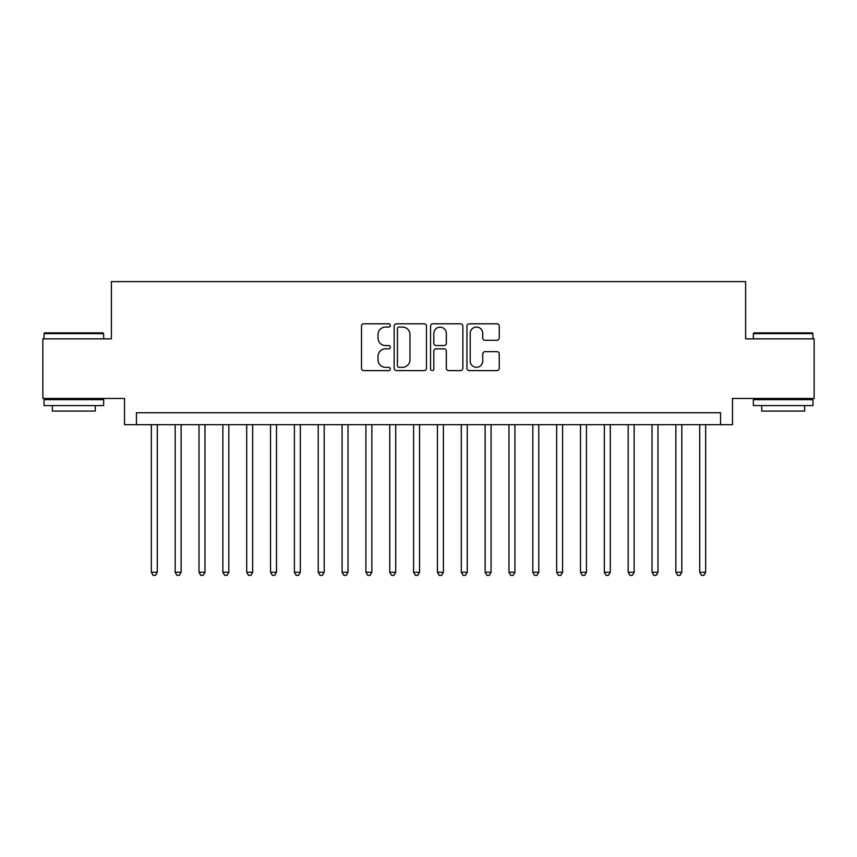 <?xml version="1.0" encoding="UTF-8"?>
<svg xmlns="http://www.w3.org/2000/svg" width="857" height="857" viewBox="0 0 857 857"><rect width="100%" height="100%" fill="white"/><g stroke="black" fill="none" stroke-linecap="round" stroke-linejoin="round"><path stroke-width="1.29" d="M390.353 325.435A1.639 1.639 0 0 0 388.714 323.796L363.85 323.796A2.335 2.335 0 0 0 361.504 326.131L361.504 368.264A2.335 2.335 0 0 0 363.85 370.599L388.714 370.599A1.639 1.639 0 0 0 390.353 368.96A1.639 1.639 0 0 0 388.714 367.321L385.5 367.321A7.488 7.488 0 0 1 378.012 359.833L378.012 356.33A7.488 7.488 0 0 1 385.5 348.831L388.714 348.831A1.639 1.639 0 0 0 390.353 347.203A1.639 1.639 0 0 0 388.714 345.564L385.5 345.564A7.488 7.488 0 0 1 378.012 338.076L378.012 334.562A7.488 7.488 0 0 1 385.5 327.074L388.714 327.074A1.639 1.639 0 0 0 390.353 325.435M496.899 340.293A2.335 2.335 0 0 0 499.235 337.958L499.235 326.131A2.335 2.335 0 0 0 496.899 323.796L469.282 323.796A2.335 2.335 0 0 0 466.936 326.131L466.936 368.264A2.335 2.335 0 0 0 469.282 370.599L496.899 370.599A2.335 2.335 0 0 0 499.235 368.264L499.235 353.984A2.335 2.335 0 0 0 496.899 351.649L485.073 351.649A2.335 2.335 0 0 0 482.737 353.984L482.737 361.065A6.256 6.256 0 0 1 476.471 367.321A6.256 6.256 0 0 1 470.214 361.065L470.214 333.33A6.256 6.256 0 0 1 476.471 327.074A6.256 6.256 0 0 1 482.737 333.33L482.737 337.958A2.335 2.335 0 0 0 485.073 340.293L496.899 340.293M720.566 424.686L732.489 424.686L732.489 398.462L814.15 398.462L814.15 338.858L745.601 338.858L745.601 281.632L111.399 281.632L111.399 338.858L42.85 338.858L42.85 398.462L124.511 398.462L124.511 424.686L720.566 424.686L720.566 412.763L136.434 412.763L136.434 424.686M426.454 326.131A2.335 2.335 0 0 0 424.108 323.796L396.502 323.796A2.335 2.335 0 0 0 394.156 326.131L394.156 368.264A2.335 2.335 0 0 0 396.502 370.599L424.108 370.599A2.335 2.335 0 0 0 426.454 368.264L426.454 326.131M432.892 323.796L460.498 323.796A2.335 2.335 0 0 1 462.844 326.131L462.844 368.264A2.335 2.335 0 0 1 460.498 370.599L448.682 370.599A2.335 2.335 0 0 1 446.347 368.264L446.347 351.177A2.335 2.335 0 0 0 444.001 348.831L436.159 348.831A2.335 2.335 0 0 0 433.824 351.177L433.824 368.96A1.639 1.639 0 0 1 432.185 370.599A1.639 1.639 0 0 1 430.546 368.96L430.546 326.131A2.335 2.335 0 0 1 432.892 323.796M399.073 327.074A1.639 1.639 0 0 0 397.434 328.713L397.434 365.682A1.639 1.639 0 0 0 399.073 367.321L402.469 367.321A7.488 7.488 0 0 0 409.957 359.833L409.957 334.562A7.488 7.488 0 0 0 402.469 327.074L399.073 327.074M446.347 333.448A6.256 6.256 0 0 0 440.08 327.192A6.256 6.256 0 0 0 433.824 333.448L433.824 343.218A2.335 2.335 0 0 0 436.159 345.564L444.001 345.564A2.335 2.335 0 0 0 446.347 343.218L446.347 333.448M151.335 424.686L151.335 572.272L157.292 572.272L157.292 424.686M157.292 572.272L155.503 575.368L153.124 575.368L151.335 572.272M44.757 332.891L102.936 332.891L103.643 333.609L44.039 333.609L44.757 332.891M73.841 405.607L44.039 405.607L44.039 399.651L103.643 399.651L103.643 405.607L73.841 405.607M95.298 405.607L95.298 411.092L52.384 411.092L52.384 405.607M754.064 332.891L812.243 332.891L812.961 333.609L753.357 333.609L754.064 332.891M783.159 405.607L753.357 405.607L753.357 399.651L812.961 399.651L812.961 405.607L783.159 405.607M804.616 405.607L804.616 411.092L761.702 411.092L761.702 405.607M175.171 424.686L175.171 572.272L181.138 572.272L181.138 424.686M181.138 572.272L179.349 575.368L176.96 575.368L175.171 572.272M199.017 424.686L199.017 572.272L204.973 572.272L204.973 424.686M204.973 572.272L203.195 575.368L200.806 575.368L199.017 572.272M222.863 424.686L222.863 572.272L228.819 572.272L228.819 424.686M228.819 572.272L227.03 575.368L224.652 575.368L222.863 572.272M246.698 424.686L246.698 572.272L252.665 572.272L252.665 424.686M252.665 572.272L250.876 575.368L248.487 575.368L246.698 572.272M270.544 424.686L270.544 572.272L276.5 572.272L276.5 424.686M276.5 572.272L274.722 575.368L272.333 575.368L270.544 572.272M294.39 424.686L294.39 572.272L300.346 572.272L300.346 424.686M300.346 572.272L298.557 575.368L296.179 575.368L294.39 572.272M318.226 424.686L318.226 572.272L324.192 572.272L324.192 424.686M324.192 572.272L322.403 575.368L320.015 575.368L318.226 572.272M342.072 424.686L342.072 572.272L348.028 572.272L348.028 424.686M348.028 572.272L346.239 575.368L343.861 575.368L342.072 572.272M365.918 424.686L365.918 572.272L371.874 572.272L371.874 424.686M371.874 572.272L370.085 575.368L367.707 575.368L365.918 572.272M389.753 424.686L389.753 572.272L395.72 572.272L395.72 424.686M395.72 572.272L393.931 575.368L391.542 575.368L389.753 572.272M413.599 424.686L413.599 572.272L419.555 572.272L419.555 424.686M419.555 572.272L417.766 575.368L415.388 575.368L413.599 572.272M437.445 424.686L437.445 572.272L443.401 572.272L443.401 424.686M443.401 572.272L441.612 575.368L439.234 575.368L437.445 572.272M461.28 424.686L461.28 572.272L467.247 572.272L467.247 424.686M467.247 572.272L465.458 575.368L463.069 575.368L461.28 572.272M485.126 424.686L485.126 572.272L491.082 572.272L491.082 424.686M491.082 572.272L489.293 575.368L486.915 575.368L485.126 572.272M508.972 424.686L508.972 572.272L514.928 572.272L514.928 424.686M514.928 572.272L513.139 575.368L510.761 575.368L508.972 572.272M532.808 424.686L532.808 572.272L538.774 572.272L538.774 424.686M538.774 572.272L536.985 575.368L534.597 575.368L532.808 572.272M556.654 424.686L556.654 572.272L562.61 572.272L562.61 424.686M562.61 572.272L560.821 575.368L558.443 575.368L556.654 572.272M580.5 424.686L580.5 572.272L586.456 572.272L586.456 424.686M586.456 572.272L584.667 575.368L582.278 575.368L580.5 572.272M604.335 424.686L604.335 572.272L610.302 572.272L610.302 424.686M610.302 572.272L608.513 575.368L606.124 575.368L604.335 572.272M628.181 424.686L628.181 572.272L634.137 572.272L634.137 424.686M634.137 572.272L632.348 575.368L629.97 575.368L628.181 572.272M652.027 424.686L652.027 572.272L657.983 572.272L657.983 424.686M657.983 572.272L656.194 575.368L653.805 575.368L652.027 572.272M675.862 424.686L675.862 572.272L681.829 572.272L681.829 424.686M681.829 572.272L680.04 575.368L677.651 575.368L675.862 572.272M699.708 424.686L699.708 572.272L705.665 572.272L705.665 424.686M705.665 572.272L703.876 575.368L701.497 575.368L699.708 572.272M44.039 338.858L44.039 333.609M57.633 399.651L57.633 398.462M90.06 399.651L90.06 398.462M103.643 338.858L103.643 333.609M753.357 338.858L753.357 333.609M766.94 399.651L766.94 398.462M799.367 399.651L799.367 398.462M812.961 338.858L812.961 333.609"/></g></svg>
